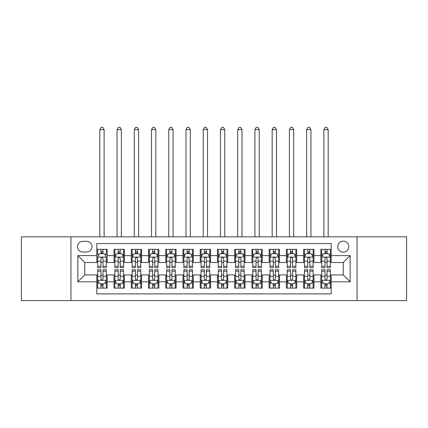<?xml version="1.0" encoding="UTF-8"?>
<svg xmlns="http://www.w3.org/2000/svg" width="428" height="428" viewBox="0 0 428 428"><rect width="100%" height="100%" fill="white"/><g stroke="black" fill="none" stroke-linecap="round" stroke-linejoin="round"><path stroke-width="0.64" d="M343.261 241.146A5.516 5.516 0 0 0 337.745 246.662A5.516 5.516 0 0 0 343.261 252.178A5.516 5.516 0 0 0 348.777 246.662A5.516 5.516 0 0 0 343.261 241.146M357.048 300.606L406.6 300.606L406.6 236.834L357.048 236.834L357.048 300.606L70.952 300.606L70.952 236.834L21.4 236.834L21.4 300.606L70.952 300.606M331.197 249.331L320.856 249.331L320.856 255.623L313.965 255.623L313.965 262.514L320.856 262.514L320.856 255.623M313.965 255.623L313.965 249.331L303.623 249.331L303.623 255.623L296.727 255.623L296.727 262.514L303.623 262.514L303.623 255.623M296.727 255.623L296.727 249.331L286.385 249.331L286.385 255.623L279.495 255.623L279.495 262.514L286.385 262.514L286.385 255.623M279.495 255.623L279.495 249.331L269.153 249.331L269.153 255.623L262.257 255.623L262.257 262.514L269.153 262.514L269.153 255.623M262.257 255.623L262.257 249.331L251.915 249.331L251.915 255.623L245.025 255.623L245.025 262.514L251.915 262.514L251.915 255.623M245.025 255.623L245.025 249.331L234.683 249.331L234.683 255.623L227.787 255.623L227.787 262.514L234.683 262.514L234.683 255.623M227.787 255.623L227.787 249.331L217.445 249.331L217.445 255.623L210.555 255.623L210.555 262.514L217.445 262.514L217.445 255.623M210.555 255.623L210.555 249.331L200.213 249.331L200.213 255.623L193.317 255.623L193.317 262.514L200.213 262.514L200.213 255.623M193.317 255.623L193.317 249.331L182.975 249.331L182.975 255.623L176.085 255.623L176.085 262.514L182.975 262.514L182.975 255.623M176.085 255.623L176.085 249.331L165.743 249.331L165.743 255.623L158.847 255.623L158.847 262.514L165.743 262.514L165.743 255.623M158.847 255.623L158.847 249.331L148.505 249.331L148.505 255.623L141.614 255.623L141.614 262.514L148.505 262.514L148.505 255.623M141.614 255.623L141.614 249.331L131.273 249.331L131.273 255.623L124.377 255.623L124.377 262.514L131.273 262.514L131.273 255.623M124.377 255.623L124.377 249.331L114.035 249.331L114.035 262.514L107.144 262.514L107.144 249.331L96.803 249.331M96.803 288.108L107.144 288.108L107.144 274.926L114.035 274.926L114.035 288.108L124.377 288.108L124.377 274.926L131.273 274.926L131.273 281.822L124.377 281.822M131.273 281.822L131.273 288.108L141.614 288.108L141.614 274.926L148.505 274.926L148.505 281.822L141.614 281.822M148.505 281.822L148.505 288.108L158.847 288.108L158.847 274.926L165.743 274.926L165.743 281.822L158.847 281.822M165.743 281.822L165.743 288.108L176.085 288.108L176.085 274.926L182.975 274.926L182.975 281.822L176.085 281.822M182.975 281.822L182.975 288.108L193.317 288.108L193.317 274.926L200.213 274.926L200.213 281.822L193.317 281.822M200.213 281.822L200.213 288.108L210.555 288.108L210.555 274.926L217.445 274.926L217.445 281.822L210.555 281.822M217.445 281.822L217.445 288.108L227.787 288.108L227.787 274.926L234.683 274.926L234.683 281.822L227.787 281.822M234.683 281.822L234.683 288.108L245.025 288.108L245.025 274.926L251.915 274.926L251.915 281.822L245.025 281.822M251.915 281.822L251.915 288.108L262.257 288.108L262.257 274.926L269.153 274.926L269.153 281.822L262.257 281.822M269.153 281.822L269.153 288.108L279.495 288.108L279.495 274.926L286.385 274.926L286.385 281.822L279.495 281.822M286.385 281.822L286.385 288.108L296.727 288.108L296.727 274.926L303.623 274.926L303.623 281.822L296.727 281.822M303.623 281.822L303.623 288.108L313.965 288.108L313.965 274.926L320.856 274.926L320.856 281.822L313.965 281.822M82.845 252.001L86.633 252.001A5.345 5.345 0 0 0 91.977 246.662A5.345 5.345 0 0 0 86.633 241.317L82.845 241.317A5.345 5.345 0 0 0 77.5 246.662A5.345 5.345 0 0 0 82.845 252.001M357.048 236.834L70.952 236.834M331.197 255.623L331.197 243.559L96.803 243.559L96.803 262.514L84.739 262.514L84.739 274.926L96.803 274.926L96.803 293.886L331.197 293.886L331.197 274.926L343.261 274.926L343.261 262.514L331.197 262.514L331.197 255.623L350.158 255.623L350.158 281.822L331.197 281.822M96.803 281.822L77.843 281.822L77.843 255.623L96.803 255.623M320.856 281.822L320.856 288.108L331.197 288.108M96.803 253.638L97.664 253.638M100.938 253.638L103.009 253.638M106.283 253.638L107.144 253.638M96.803 262.343L97.664 262.343M100.938 262.343L103.009 262.343M106.283 262.343L107.144 262.343M96.803 275.097L97.664 275.097M100.938 275.097L103.009 275.097M106.283 275.097L107.144 275.097M96.803 283.801L97.664 283.801M100.938 283.801L103.009 283.801M106.283 283.801L107.144 283.801M114.035 262.343L114.902 262.343M118.176 262.343L120.241 262.343M123.515 262.343L124.377 262.343M114.035 253.638L114.902 253.638M118.176 253.638L120.241 253.638M123.515 253.638L124.377 253.638M114.035 275.097L114.902 275.097M118.176 275.097L120.241 275.097M123.515 275.097L124.377 275.097M114.035 283.801L114.902 283.801M118.176 283.801L120.241 283.801M123.515 283.801L124.377 283.801M131.273 275.097L132.134 275.097M135.409 275.097L137.479 275.097M140.753 275.097L141.614 275.097M131.273 283.801L132.134 283.801M135.409 283.801L137.479 283.801M140.753 283.801L141.614 283.801M131.273 253.638L132.134 253.638M135.409 253.638L137.479 253.638M140.753 253.638L141.614 253.638M131.273 262.343L132.134 262.343M135.409 262.343L137.479 262.343M140.753 262.343L141.614 262.343M148.505 275.097L149.367 275.097M152.646 275.097L154.711 275.097M157.986 275.097L158.847 275.097M148.505 283.801L149.367 283.801M152.646 283.801L154.711 283.801M157.986 283.801L158.847 283.801M148.505 253.638L149.367 253.638M152.646 253.638L154.711 253.638M157.986 253.638L158.847 253.638M148.505 262.343L149.367 262.343M152.646 262.343L154.711 262.343M157.986 262.343L158.847 262.343M165.743 275.097L166.604 275.097M169.879 275.097L171.949 275.097M175.223 275.097L176.085 275.097M165.743 283.801L166.604 283.801M169.879 283.801L171.949 283.801M175.223 283.801L176.085 283.801M165.743 253.638L166.604 253.638M169.879 253.638L171.949 253.638M175.223 253.638L176.085 253.638M165.743 262.343L166.604 262.343M169.879 262.343L171.949 262.343M175.223 262.343L176.085 262.343M182.975 275.097L183.837 275.097M187.111 275.097L189.181 275.097M192.456 275.097L193.317 275.097M182.975 283.801L183.837 283.801M187.111 283.801L189.181 283.801M192.456 283.801L193.317 283.801M182.975 253.638L183.837 253.638M187.111 253.638L189.181 253.638M192.456 253.638L193.317 253.638M182.975 262.343L183.837 262.343M187.111 262.343L189.181 262.343M192.456 262.343L193.317 262.343M200.213 275.097L201.074 275.097M204.349 275.097L206.419 275.097M209.693 275.097L210.555 275.097M200.213 283.801L201.074 283.801M204.349 283.801L206.419 283.801M209.693 283.801L210.555 283.801M200.213 253.638L201.074 253.638M204.349 253.638L206.419 253.638M209.693 253.638L210.555 253.638M200.213 262.343L201.074 262.343M204.349 262.343L206.419 262.343M209.693 262.343L210.555 262.343M217.445 275.097L218.307 275.097M221.581 275.097L223.651 275.097M226.926 275.097L227.787 275.097M217.445 283.801L218.307 283.801M221.581 283.801L223.651 283.801M226.926 283.801L227.787 283.801M217.445 253.638L218.307 253.638M221.581 253.638L223.651 253.638M226.926 253.638L227.787 253.638M217.445 262.343L218.307 262.343M221.581 262.343L223.651 262.343M226.926 262.343L227.787 262.343M234.683 275.097L235.544 275.097M238.819 275.097L240.889 275.097M244.163 275.097L245.025 275.097M234.683 283.801L235.544 283.801M238.819 283.801L240.889 283.801M244.163 283.801L245.025 283.801M234.683 253.638L235.544 253.638M238.819 253.638L240.889 253.638M244.163 253.638L245.025 253.638M234.683 262.343L235.544 262.343M238.819 262.343L240.889 262.343M244.163 262.343L245.025 262.343M251.915 275.097L252.777 275.097M256.051 275.097L258.121 275.097M261.396 275.097L262.257 275.097M251.915 283.801L252.777 283.801M256.051 283.801L258.121 283.801M261.396 283.801L262.257 283.801M251.915 253.638L252.777 253.638M256.051 253.638L258.121 253.638M261.396 253.638L262.257 253.638M251.915 262.343L252.777 262.343M256.051 262.343L258.121 262.343M261.396 262.343L262.257 262.343M269.153 275.097L270.014 275.097M273.289 275.097L275.354 275.097M278.633 275.097L279.495 275.097M269.153 283.801L270.014 283.801M273.289 283.801L275.354 283.801M278.633 283.801L279.495 283.801M269.153 253.638L270.014 253.638M273.289 253.638L275.354 253.638M278.633 253.638L279.495 253.638M269.153 262.343L270.014 262.343M273.289 262.343L275.354 262.343M278.633 262.343L279.495 262.343M286.385 275.097L287.247 275.097M290.521 275.097L292.591 275.097M295.866 275.097L296.727 275.097M286.385 283.801L287.247 283.801M290.521 283.801L292.591 283.801M295.866 283.801L296.727 283.801M286.385 253.638L287.247 253.638M290.521 253.638L292.591 253.638M295.866 253.638L296.727 253.638M286.385 262.343L287.247 262.343M290.521 262.343L292.591 262.343M295.866 262.343L296.727 262.343M303.623 275.097L304.485 275.097M307.759 275.097L309.824 275.097M313.098 275.097L313.965 275.097M303.623 283.801L304.485 283.801M307.759 283.801L309.824 283.801M313.098 283.801L313.965 283.801M303.623 253.638L304.485 253.638M307.759 253.638L309.824 253.638M313.098 253.638L313.965 253.638M303.623 262.343L304.485 262.343M307.759 262.343L309.824 262.343M313.098 262.343L313.965 262.343M320.856 275.097L321.717 275.097M324.991 275.097L327.062 275.097M330.336 275.097L331.197 275.097M320.856 283.801L321.717 283.801M324.991 283.801L327.062 283.801M330.336 283.801L331.197 283.801M320.856 253.638L321.717 253.638M324.991 253.638L327.062 253.638M330.336 253.638L331.197 253.638M320.856 262.343L321.717 262.343M324.991 262.343L327.062 262.343M330.336 262.343L331.197 262.343M84.739 262.514L77.843 255.623M84.739 274.926L77.843 281.822M350.158 255.623L343.261 262.514M350.158 281.822L343.261 274.926M103.009 249.331L103.009 253.729L103.009 251.573L100.938 251.573M106.283 266.28L103.009 266.28L103.009 267.687L106.283 267.687L106.283 257.175L104.56 253.729L99.387 253.729L97.664 257.175L97.664 267.687L100.938 267.687L100.938 266.28L97.664 266.28M98.916 254.676L97.664 254.676L97.664 249.331M97.664 254.708L97.664 251.573M106.283 254.708L106.283 251.573M105.031 254.676L106.283 254.676L106.283 249.331M100.938 253.729L100.938 249.331M103.009 266.28L103.009 258.464C102.319 257.137 101.629 257.137 100.938 258.464L100.938 264.279M97.664 261.166L100.938 261.166L100.938 266.28M104.127 236.834L104.127 129.636L99.82 129.636L99.82 236.834M99.82 129.636L101.11 127.394L102.832 127.394L104.127 129.636M100.938 285.872L103.009 285.872M97.664 271.159L100.938 271.159L100.938 269.752L97.664 269.752L97.664 280.27L99.387 283.716L104.56 283.716L106.283 280.27L106.283 269.752L103.009 269.752L103.009 271.159L106.283 271.159M106.283 280.27L106.283 288.108M97.664 280.27L97.664 288.108M103.009 283.716L103.009 288.108M100.938 288.108L100.938 283.716M100.938 271.159L100.938 278.976C101.629 280.303 102.319 280.303 103.009 278.976L103.009 271.159M120.241 251.573L118.176 251.573M123.515 266.28L120.241 266.28L120.241 267.687L123.515 267.687L123.515 257.175L121.793 253.729L116.625 253.729L114.902 257.175L114.902 267.687L118.176 267.687L118.176 266.28L114.902 266.28M114.902 257.175L114.902 249.331M123.515 257.175L123.515 249.331M118.176 253.729L118.176 249.331M120.241 249.331L120.241 253.729M120.241 266.28L120.241 258.464C119.551 257.137 118.866 257.137 118.176 258.464L118.176 266.28M121.365 236.834L121.365 129.636L117.053 129.636L117.053 236.834M117.053 129.636L118.347 127.394L120.07 127.394L121.365 129.636M137.479 251.573L135.409 251.573M140.753 266.28L137.479 266.28L137.479 267.687L140.753 267.687L140.753 257.175L139.03 253.729L133.857 253.729L132.134 257.175L132.134 267.687L135.409 267.687L135.409 266.28L132.134 266.28M132.134 257.175L132.134 249.331M140.753 257.175L140.753 249.331M135.409 253.729L135.409 249.331M137.479 249.331L137.479 253.729M137.479 266.28L137.479 258.464C136.789 257.137 136.099 257.137 135.409 258.464L135.409 266.28M138.597 236.834L138.597 129.636L134.29 129.636L134.29 236.834M134.29 129.636L135.58 127.394L137.302 127.394L138.597 129.636M154.711 251.573L152.646 251.573M157.986 266.28L154.711 266.28L154.711 267.687L157.986 267.687L157.986 257.175L156.263 253.729L151.095 253.729L149.367 257.175L149.367 267.687L152.646 267.687L152.646 266.28L149.367 266.28M149.367 257.175L149.367 249.331M157.986 257.175L157.986 249.331M152.646 253.729L152.646 249.331M154.711 249.331L154.711 253.729M154.711 266.28L154.711 258.464C154.021 257.137 153.336 257.137 152.646 258.464L152.646 266.28M155.835 236.834L155.835 129.636L151.523 129.636L151.523 236.834M151.523 129.636L152.817 127.394L154.54 127.394L155.835 129.636M171.949 251.573L169.879 251.573M175.223 266.28L171.949 266.28L171.949 267.687L175.223 267.687L175.223 257.175L173.501 253.729L168.327 253.729L166.604 257.175L166.604 267.687L169.879 267.687L169.879 266.28L166.604 266.28M166.604 257.175L166.604 249.331M175.223 257.175L175.223 249.331M169.879 253.729L169.879 249.331M171.949 249.331L171.949 253.729M171.949 266.28L171.949 258.464C171.259 257.137 170.569 257.137 169.879 258.464L169.879 266.28M173.067 236.834L173.067 129.636L168.76 129.636L168.76 236.834M168.76 129.636L170.05 127.394L171.772 127.394L173.067 129.636M118.176 285.872L120.241 285.872M114.902 271.159L118.176 271.159L118.176 269.752L114.902 269.752L114.902 280.27L116.625 283.716L121.793 283.716L123.515 280.27L123.515 269.752L120.241 269.752L120.241 271.159L123.515 271.159M123.515 280.27L123.515 288.108M114.902 280.27L114.902 288.108M120.241 283.716L120.241 288.108M118.176 288.108L118.176 283.716M118.176 271.159L118.176 278.976C118.861 280.303 119.551 280.303 120.241 278.976L120.241 271.159M135.409 285.872L137.479 285.872M132.134 271.159L135.409 271.159L135.409 269.752L132.134 269.752L132.134 280.27L133.857 283.716L139.03 283.716L140.753 280.27L140.753 269.752L137.479 269.752L137.479 271.159L140.753 271.159M140.753 280.27L140.753 288.108M132.134 280.27L132.134 288.108M137.479 283.716L137.479 288.108M135.409 288.108L135.409 283.716M135.409 271.159L135.409 278.976C136.099 280.303 136.789 280.303 137.479 278.976L137.479 271.159M152.646 285.872L154.711 285.872M149.367 271.159L152.646 271.159L152.646 269.752L149.367 269.752L149.367 280.27L151.095 283.716L156.263 283.716L157.986 280.27L157.986 269.752L154.711 269.752L154.711 271.159L157.986 271.159M157.986 280.27L157.986 288.108M149.367 280.27L149.367 288.108M154.711 283.716L154.711 288.108M152.646 288.108L152.646 283.716M152.646 271.159L152.646 278.976C153.331 280.303 154.021 280.303 154.711 278.976L154.711 271.159M169.879 285.872L171.949 285.872M166.604 271.159L169.879 271.159L169.879 269.752L166.604 269.752L166.604 280.27L168.327 283.716L173.501 283.716L175.223 280.27L175.223 269.752L171.949 269.752L171.949 271.159L175.223 271.159M175.223 280.27L175.223 288.108M166.604 280.27L166.604 288.108M171.949 283.716L171.949 288.108M169.879 288.108L169.879 283.716M169.879 271.159L169.879 278.976C170.569 280.303 171.259 280.303 171.949 278.976L171.949 271.159M189.181 251.573L187.111 251.573M192.456 266.28L189.181 266.28L189.181 267.687L192.456 267.687L192.456 257.175L190.733 253.729L185.565 253.729L183.837 257.175L183.837 267.687L187.111 267.687L187.111 266.28L183.837 266.28M183.837 257.175L183.837 249.331M192.456 257.175L192.456 249.331M187.111 253.729L187.111 249.331M189.181 249.331L189.181 253.729M189.181 266.28L189.181 258.464C188.491 257.137 187.806 257.137 187.111 258.464L187.111 266.28M190.299 236.834L190.299 129.636L185.993 129.636L185.993 236.834M185.993 129.636L187.287 127.394L189.01 127.394L190.299 129.636M187.111 285.872L189.181 285.872M183.837 271.159L187.111 271.159L187.111 269.752L183.837 269.752L183.837 280.27L185.565 283.716L190.733 283.716L192.456 280.27L192.456 269.752L189.181 269.752L189.181 271.159L192.456 271.159M192.456 280.27L192.456 288.108M183.837 280.27L183.837 288.108M189.181 283.716L189.181 288.108M187.111 288.108L187.111 283.716M187.111 271.159L187.111 278.976C187.801 280.303 188.491 280.303 189.181 278.976L189.181 271.159M206.419 251.573L204.349 251.573M209.693 266.28L206.419 266.28L206.419 267.687L209.693 267.687L209.693 257.175L207.965 253.729L202.797 253.729L201.074 257.175L201.074 267.687L204.349 267.687L204.349 266.28L201.074 266.28M201.074 257.175L201.074 249.331M209.693 257.175L209.693 249.331M204.349 253.729L204.349 249.331M206.419 249.331L206.419 253.729M206.419 266.28L206.419 258.464C205.729 257.137 205.039 257.137 204.349 258.464L204.349 266.28M207.537 236.834L207.537 129.636L203.23 129.636L203.23 236.834M203.23 129.636L204.52 127.394L206.243 127.394L207.537 129.636M204.349 285.872L206.419 285.872M201.074 271.159L204.349 271.159L204.349 269.752L201.074 269.752L201.074 280.27L202.797 283.716L207.965 283.716L209.693 280.27L209.693 269.752L206.419 269.752L206.419 271.159L209.693 271.159M209.693 280.27L209.693 288.108M201.074 280.27L201.074 288.108M206.419 283.716L206.419 288.108M204.349 288.108L204.349 283.716M204.349 271.159L204.349 278.976C205.039 280.303 205.729 280.303 206.419 278.976L206.419 271.159M223.651 251.573L221.581 251.573M226.926 266.28L223.651 266.28L223.651 267.687L226.926 267.687L226.926 257.175L225.203 253.729L220.035 253.729L218.307 257.175L218.307 267.687L221.581 267.687L221.581 266.28L218.307 266.28M218.307 257.175L218.307 249.331M226.926 257.175L226.926 249.331M221.581 253.729L221.581 249.331M223.651 249.331L223.651 253.729M223.651 266.28L223.651 258.464C222.961 257.137 222.271 257.137 221.581 258.464L221.581 266.28M224.77 236.834L224.77 129.636L220.463 129.636L220.463 236.834M220.463 129.636L221.758 127.394L223.48 127.394L224.77 129.636M221.581 285.872L223.651 285.872M218.307 271.159L221.581 271.159L221.581 269.752L218.307 269.752L218.307 280.27L220.035 283.716L225.203 283.716L226.926 280.27L226.926 269.752L223.651 269.752L223.651 271.159L226.926 271.159M226.926 280.27L226.926 288.108M218.307 280.27L218.307 288.108M223.651 283.716L223.651 288.108M221.581 288.108L221.581 283.716M221.581 271.159L221.581 278.976C222.271 280.303 222.961 280.303 223.651 278.976L223.651 271.159M240.889 251.573L238.819 251.573M244.163 266.28L240.889 266.28L240.889 267.687L244.163 267.687L244.163 257.175L242.435 253.729L237.267 253.729L235.544 257.175L235.544 267.687L238.819 267.687L238.819 266.28L235.544 266.28M235.544 257.175L235.544 249.331M244.163 257.175L244.163 249.331M238.819 253.729L238.819 249.331M240.889 249.331L240.889 253.729M240.889 266.28L240.889 258.464C240.199 257.137 239.509 257.137 238.819 258.464L238.819 266.28M242.007 236.834L242.007 129.636L237.701 129.636L237.701 236.834M237.701 129.636L238.99 127.394L240.713 127.394L242.007 129.636M238.819 285.872L240.889 285.872M235.544 271.159L238.819 271.159L238.819 269.752L235.544 269.752L235.544 280.27L237.267 283.716L242.435 283.716L244.163 280.27L244.163 269.752L240.889 269.752L240.889 271.159L244.163 271.159M244.163 280.27L244.163 288.108M235.544 280.27L235.544 288.108M240.889 283.716L240.889 288.108M238.819 288.108L238.819 283.716M238.819 271.159L238.819 278.976C239.509 280.303 240.194 280.303 240.889 278.976L240.889 271.159M258.121 251.573L256.051 251.573M261.396 266.28L258.121 266.28L258.121 267.687L261.396 267.687L261.396 257.175L259.673 253.729L254.5 253.729L252.777 257.175L252.777 267.687L256.051 267.687L256.051 266.28L252.777 266.28M252.777 257.175L252.777 249.331M261.396 257.175L261.396 249.331M256.051 253.729L256.051 249.331M258.121 249.331L258.121 253.729M258.121 266.28L258.121 258.464C257.431 257.137 256.741 257.137 256.051 258.464L256.051 266.28M259.24 236.834L259.24 129.636L254.933 129.636L254.933 236.834M254.933 129.636L256.228 127.394L257.95 127.394L259.24 129.636M256.051 285.872L258.121 285.872M252.777 271.159L256.051 271.159L256.051 269.752L252.777 269.752L252.777 280.27L254.5 283.716L259.673 283.716L261.396 280.27L261.396 269.752L258.121 269.752L258.121 271.159L261.396 271.159M261.396 280.27L261.396 288.108M252.777 280.27L252.777 288.108M258.121 283.716L258.121 288.108M256.051 288.108L256.051 283.716M256.051 271.159L256.051 278.976C256.741 280.303 257.431 280.303 258.121 278.976L258.121 271.159M275.354 251.573L273.289 251.573M278.633 266.28L275.354 266.28L275.354 267.687L278.633 267.687L278.633 257.175L276.905 253.729L271.737 253.729L270.014 257.175L270.014 267.687L273.289 267.687L273.289 266.28L270.014 266.28M270.014 257.175L270.014 249.331M278.633 257.175L278.633 249.331M273.289 253.729L273.289 249.331M275.354 249.331L275.354 253.729M275.354 266.28L275.354 258.464C274.669 257.137 273.979 257.137 273.289 258.464L273.289 266.28M276.477 236.834L276.477 129.636L272.165 129.636L272.165 236.834M272.165 129.636L273.46 127.394L275.183 127.394L276.477 129.636M273.289 285.872L275.354 285.872M270.014 271.159L273.289 271.159L273.289 269.752L270.014 269.752L270.014 280.27L271.737 283.716L276.905 283.716L278.633 280.27L278.633 269.752L275.354 269.752L275.354 271.159L278.633 271.159M278.633 280.27L278.633 288.108M270.014 280.27L270.014 288.108M275.354 283.716L275.354 288.108M273.289 288.108L273.289 283.716M273.289 271.159L273.289 278.976C273.979 280.303 274.664 280.303 275.354 278.976L275.354 271.159M292.591 251.573L290.521 251.573M295.866 266.28L292.591 266.28L292.591 267.687L295.866 267.687L295.866 257.175L294.143 253.729L288.97 253.729L287.247 257.175L287.247 267.687L290.521 267.687L290.521 266.28L287.247 266.28M287.247 257.175L287.247 249.331M295.866 257.175L295.866 249.331M290.521 253.729L290.521 249.331M292.591 249.331L292.591 253.729M292.591 266.28L292.591 258.464C291.901 257.137 291.211 257.137 290.521 258.464L290.521 266.28M293.71 236.834L293.71 129.636L289.403 129.636L289.403 236.834M289.403 129.636L290.698 127.394L292.42 127.394L293.71 129.636M290.521 285.872L292.591 285.872M287.247 271.159L290.521 271.159L290.521 269.752L287.247 269.752L287.247 280.27L288.97 283.716L294.143 283.716L295.866 280.27L295.866 269.752L292.591 269.752L292.591 271.159L295.866 271.159M295.866 280.27L295.866 288.108M287.247 280.27L287.247 288.108M292.591 283.716L292.591 288.108M290.521 288.108L290.521 283.716M290.521 271.159L290.521 278.976C291.211 280.303 291.901 280.303 292.591 278.976L292.591 271.159M309.824 251.573L307.759 251.573M313.098 266.28L309.824 266.28L309.824 267.687L313.098 267.687L313.098 257.175L311.375 253.729L306.207 253.729L304.485 257.175L304.485 267.687L307.759 267.687L307.759 266.28L304.485 266.28M304.485 257.175L304.485 249.331M313.098 257.175L313.098 249.331M307.759 253.729L307.759 249.331M309.824 249.331L309.824 253.729M309.824 266.28L309.824 258.464C309.139 257.137 308.449 257.137 307.759 258.464L307.759 266.28M310.947 236.834L310.947 129.636L306.635 129.636L306.635 236.834M306.635 129.636L307.93 127.394L309.653 127.394L310.947 129.636M307.759 285.872L309.824 285.872M304.485 271.159L307.759 271.159L307.759 269.752L304.485 269.752L304.485 280.27L306.207 283.716L311.375 283.716L313.098 280.27L313.098 269.752L309.824 269.752L309.824 271.159L313.098 271.159M313.098 280.27L313.098 288.108M304.485 280.27L304.485 288.108M309.824 283.716L309.824 288.108M307.759 288.108L307.759 283.716M307.759 271.159L307.759 278.976C308.449 280.303 309.134 280.303 309.824 278.976L309.824 271.159M327.062 251.573L324.991 251.573M330.336 266.28L327.062 266.28L327.062 267.687L330.336 267.687L330.336 257.175L328.613 253.729L323.44 253.729L321.717 257.175L321.717 267.687L324.991 267.687L324.991 266.28L321.717 266.28M321.717 257.175L321.717 249.331M330.336 257.175L330.336 249.331M324.991 253.729L324.991 249.331M327.062 249.331L327.062 253.729M327.062 266.28L327.062 258.464C326.371 257.137 325.681 257.137 324.991 258.464L324.991 266.28M328.18 236.834L328.18 129.636L323.873 129.636L323.873 236.834M323.873 129.636L325.168 127.394L326.89 127.394L328.18 129.636M324.991 285.872L327.062 285.872M321.717 271.159L324.991 271.159L324.991 269.752L321.717 269.752L321.717 280.27L323.44 283.716L328.613 283.716L330.336 280.27L330.336 269.752L327.062 269.752L327.062 271.159L330.336 271.159M330.336 280.27L330.336 288.108M321.717 280.27L321.717 288.108M327.062 283.716L327.062 288.108M324.991 288.108L324.991 283.716M324.991 271.159L324.991 278.976C325.681 280.303 326.371 280.303 327.062 278.976L327.062 271.159M114.035 281.822L107.144 281.822M114.035 255.623L107.144 255.623M106.24 257.089L97.707 257.089M106.283 261.166L103.009 261.166M103.009 252.67L100.938 252.67M97.707 280.356L106.24 280.356M106.283 282.769L105.031 282.769M98.916 282.769L97.664 282.769M103.009 276.274L106.283 276.274M97.664 276.274L100.938 276.274M100.938 284.775L103.009 284.775M123.473 257.089L114.945 257.089M114.902 254.676L116.148 254.676M122.269 254.676L123.515 254.676M118.176 261.166L114.902 261.166M123.515 261.166L120.241 261.166M120.241 252.67L118.176 252.67M140.71 257.089L132.177 257.089M132.134 254.676L133.386 254.676M139.501 254.676L140.753 254.676M135.409 261.166L132.134 261.166M140.753 261.166L137.479 261.166M137.479 252.67L135.409 252.67M157.943 257.089L149.415 257.089M149.367 254.676L150.619 254.676M156.739 254.676L157.986 254.676M152.646 261.166L149.367 261.166M157.986 261.166L154.711 261.166M154.711 252.67L152.646 252.67M175.18 257.089L166.647 257.089M166.604 254.676L167.851 254.676M173.971 254.676L175.223 254.676M169.879 261.166L166.604 261.166M175.223 261.166L171.949 261.166M171.949 252.67L169.879 252.67M114.945 280.356L123.473 280.356M123.515 282.769L122.269 282.769M116.148 282.769L114.902 282.769M120.241 276.274L123.515 276.274M114.902 276.274L118.176 276.274M118.176 284.775L120.241 284.775M132.177 280.356L140.71 280.356M140.753 282.769L139.501 282.769M133.386 282.769L132.134 282.769M137.479 276.274L140.753 276.274M132.134 276.274L135.409 276.274M135.409 284.775L137.479 284.775M149.415 280.356L157.943 280.356M157.986 282.769L156.739 282.769M150.619 282.769L149.367 282.769M154.711 276.274L157.986 276.274M149.367 276.274L152.646 276.274M152.646 284.775L154.711 284.775M166.647 280.356L175.18 280.356M175.223 282.769L173.971 282.769M167.851 282.769L166.604 282.769M171.949 276.274L175.223 276.274M166.604 276.274L169.879 276.274M169.879 284.775L171.949 284.775M192.413 257.089L183.88 257.089M183.837 254.676L185.089 254.676M191.209 254.676L192.456 254.676M187.111 261.166L183.837 261.166M192.456 261.166L189.181 261.166M189.181 252.67L187.111 252.67M183.88 280.356L192.413 280.356M192.456 282.769L191.209 282.769M185.089 282.769L183.837 282.769M189.181 276.274L192.456 276.274M183.837 276.274L187.111 276.274M187.111 284.775L189.181 284.775M209.65 257.089L201.117 257.089M201.074 254.676L202.321 254.676M208.441 254.676L209.693 254.676M204.349 261.166L201.074 261.166M209.693 261.166L206.419 261.166M206.419 252.67L204.349 252.67M201.117 280.356L209.65 280.356M209.693 282.769L208.441 282.769M202.321 282.769L201.074 282.769M206.419 276.274L209.693 276.274M201.074 276.274L204.349 276.274M204.349 284.775L206.419 284.775M226.883 257.089L218.35 257.089M218.307 254.676L219.559 254.676M225.679 254.676L226.926 254.676M221.581 261.166L218.307 261.166M226.926 261.166L223.651 261.166M223.651 252.67L221.581 252.67M218.35 280.356L226.883 280.356M226.926 282.769L225.679 282.769M219.559 282.769L218.307 282.769M223.651 276.274L226.926 276.274M218.307 276.274L221.581 276.274M221.581 284.775L223.651 284.775M244.121 257.089L235.587 257.089M235.544 254.676L236.791 254.676M242.911 254.676L244.163 254.676M238.819 261.166L235.544 261.166M244.163 261.166L240.889 261.166M240.889 252.67L238.819 252.67M235.587 280.356L244.121 280.356M244.163 282.769L242.911 282.769M236.791 282.769L235.544 282.769M240.889 276.274L244.163 276.274M235.544 276.274L238.819 276.274M238.819 284.775L240.889 284.775M261.353 257.089L252.82 257.089M252.777 254.676L254.029 254.676M260.149 254.676L261.396 254.676M256.051 261.166L252.777 261.166M261.396 261.166L258.121 261.166M258.121 252.67L256.051 252.67M252.82 280.356L261.353 280.356M261.396 282.769L260.149 282.769M254.029 282.769L252.777 282.769M258.121 276.274L261.396 276.274M252.777 276.274L256.051 276.274M256.051 284.775L258.121 284.775M278.585 257.089L270.057 257.089M270.014 254.676L271.261 254.676M277.381 254.676L278.633 254.676M273.289 261.166L270.014 261.166M278.633 261.166L275.354 261.166M275.354 252.67L273.289 252.67M270.057 280.356L278.585 280.356M278.633 282.769L277.381 282.769M271.261 282.769L270.014 282.769M275.354 276.274L278.633 276.274M270.014 276.274L273.289 276.274M273.289 284.775L275.354 284.775M295.823 257.089L287.29 257.089M287.247 254.676L288.499 254.676M294.614 254.676L295.866 254.676M290.521 261.166L287.247 261.166M295.866 261.166L292.591 261.166M292.591 252.67L290.521 252.67M287.29 280.356L295.823 280.356M295.866 282.769L294.614 282.769M288.499 282.769L287.247 282.769M292.591 276.274L295.866 276.274M287.247 276.274L290.521 276.274M290.521 284.775L292.591 284.775M313.055 257.089L304.527 257.089M304.485 254.676L305.731 254.676M311.851 254.676L313.098 254.676M307.759 261.166L304.485 261.166M313.098 261.166L309.824 261.166M309.824 252.67L307.759 252.67M304.527 280.356L313.055 280.356M313.098 282.769L311.851 282.769M305.731 282.769L304.485 282.769M309.824 276.274L313.098 276.274M304.485 276.274L307.759 276.274M307.759 284.775L309.824 284.775M330.293 257.089L321.76 257.089M321.717 254.676L322.969 254.676M329.084 254.676L330.336 254.676M324.991 261.166L321.717 261.166M330.336 261.166L327.062 261.166M327.062 252.67L324.991 252.67M321.76 280.356L330.293 280.356M330.336 282.769L329.084 282.769M322.969 282.769L321.717 282.769M327.062 276.274L330.336 276.274M321.717 276.274L324.991 276.274M324.991 284.775L327.062 284.775"/></g></svg>
